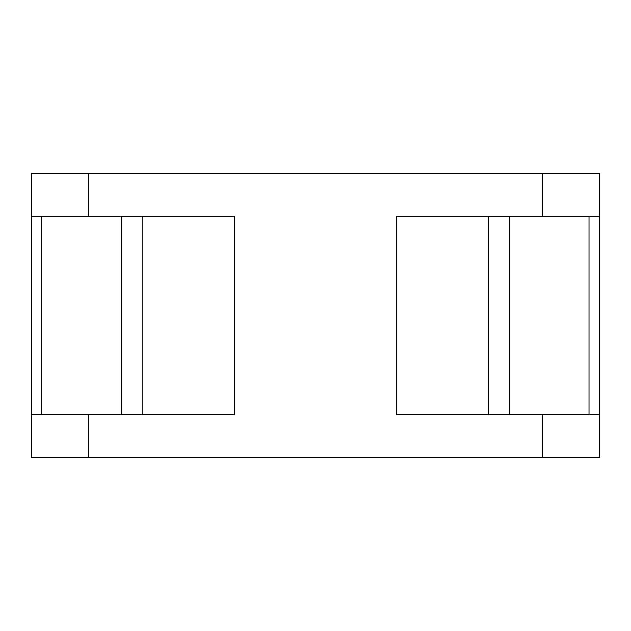 <?xml version="1.0" encoding="UTF-8"?>
<svg xmlns="http://www.w3.org/2000/svg" width="631" height="631" viewBox="0 0 631 631"><rect width="100%" height="100%" fill="white"/><g stroke="black" fill="none" stroke-linecap="round" stroke-linejoin="round"><path stroke-width="0.95" d="M599.45 414.882L599.45 173.525L31.55 173.525L31.55 216.117L234.385 216.117L234.385 414.882L31.55 414.882L31.55 457.475L599.45 457.475L599.45 414.882L396.615 414.882L396.615 216.117L599.45 216.117L599.45 173.525M488.544 414.882L488.544 216.117M31.55 414.882L31.55 216.117M142.109 414.882L142.109 216.117M542.66 414.882L542.66 457.475M542.66 216.117L542.66 173.525M88.34 414.882L88.34 457.475M88.34 173.525L88.34 216.117M509.383 414.882L509.383 216.117M121.318 414.882L121.318 216.117M588.999 216.117L588.999 414.882M41.701 216.117L41.701 414.882"/></g></svg>
